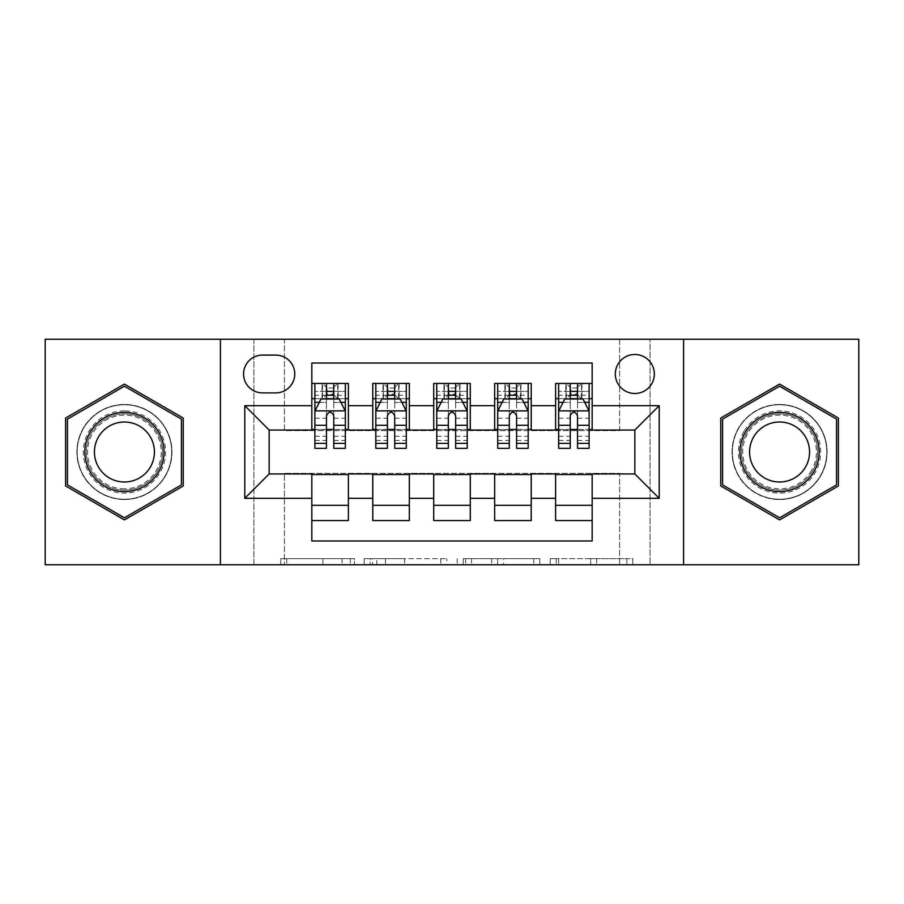 <?xml version="1.0" encoding="UTF-8"?>
<svg xmlns="http://www.w3.org/2000/svg" width="904" height="904" viewBox="0 0 904 904"><rect width="100%" height="100%" fill="white"/><g stroke="black" fill="none" stroke-linecap="round" stroke-linejoin="round"><path stroke-width="0.68" stroke-dasharray="4.52 3.39" d="M354.492 564.751L286.749 564.751L354.492 564.751L354.492 558.649L322.943 558.649L322.943 564.751L322.943 558.649L354.492 558.649L354.492 564.751L354.492 558.649L322.943 558.649L322.943 564.751L322.943 558.649L354.492 558.649L286.749 558.649L354.492 558.649M779.576 404.461A47.539 47.539 0 0 0 732.037 452A47.539 47.539 0 0 0 779.576 499.539A47.539 47.539 0 0 1 732.037 452A47.539 47.539 0 0 1 779.576 404.461A47.539 47.539 0 0 1 827.115 452A47.539 47.539 0 0 1 779.576 499.539A47.539 47.539 0 0 0 827.115 452A47.539 47.539 0 0 0 779.576 404.461M634.834 354.492A19.504 19.504 0 0 0 615.33 373.996A19.504 19.504 0 0 0 634.834 393.489A19.504 19.504 0 0 0 654.338 373.996A19.504 19.504 0 0 0 634.834 354.492M124.424 499.539A47.539 47.539 0 0 1 76.885 452A47.539 47.539 0 0 1 124.424 404.461A47.539 47.539 0 0 1 171.963 452A47.539 47.539 0 0 1 124.424 499.539A47.539 47.539 0 0 1 76.885 452A47.539 47.539 0 0 1 124.424 404.461A47.539 47.539 0 0 1 171.963 452A47.539 47.539 0 0 1 124.424 499.539M626.822 564.751L556.242 564.751L626.822 564.751L626.822 558.649L596.617 558.649L632.811 558.649L632.811 564.751L632.811 558.649L556.242 558.649L632.811 558.649L632.811 564.751L632.811 558.649L626.822 558.649L626.822 564.751M590.628 564.751L558.627 564.751L590.628 564.751L590.628 558.649L596.617 558.649L590.628 558.649L590.628 564.751L590.628 558.649L558.627 558.649L558.627 564.751L558.627 558.649L590.628 558.649L590.628 564.751M550.253 564.751L556.242 564.751L550.253 564.751L550.253 558.649L556.242 558.649L550.253 558.649L550.253 564.751M280.76 564.751L286.749 564.751L280.76 564.751L280.76 558.649L286.749 558.649L280.76 558.649L280.76 564.751M619.59 564.751L650.066 564.751L650.066 339.249L858.8 339.249L858.8 564.751L650.066 564.751L650.066 339.249L619.59 339.249L619.59 430.666L284.41 430.666L284.41 339.249L619.59 339.249L619.59 430.666L284.41 430.666L284.41 339.249L253.934 339.249L253.934 564.751L45.2 564.751L45.2 339.249L253.934 339.249L253.934 564.751L284.41 564.751L284.41 473.334L619.59 473.334L619.59 564.751L284.41 564.751L284.41 473.334L619.59 473.334L619.59 564.751M446.768 564.751L440.779 564.751L446.768 564.751L446.768 558.649L446.768 564.751M370.199 564.751L440.779 564.751L364.21 564.751L370.199 564.751L370.199 558.649L446.768 558.649L364.21 558.649L364.21 564.751L364.21 558.649L370.199 558.649L370.199 564.751M463.221 564.751L539.79 564.751L457.232 564.751L463.221 564.751L463.221 558.649L539.79 558.649L539.79 564.751L539.79 558.649L503.596 558.649L503.596 564.751M555.61 383.443L592.165 383.443L592.165 398.675L555.61 398.675L555.61 383.443M494.657 383.443L531.224 383.443L531.224 398.675L494.657 398.675L494.657 383.443M433.717 383.443L470.283 383.443L470.283 398.675L433.717 398.675L433.717 383.443M372.776 383.443L409.342 383.443L409.342 398.675L372.776 398.675L372.776 383.443M311.835 520.557L311.835 505.325L348.39 505.325L348.39 520.557L311.835 520.557L311.835 540.976L592.165 540.976L592.165 520.557L555.61 520.557L555.61 505.325L592.165 505.325L592.165 520.557M409.342 520.557L372.776 520.557L372.776 505.325L409.342 505.325L409.342 520.557M470.283 520.557L433.717 520.557L433.717 505.325L470.283 505.325L470.283 520.557M531.224 520.557L494.657 520.557L494.657 505.325L531.224 505.325L531.224 520.557M555.61 505.325L555.61 474.555L634.834 473.945L634.834 430.055L592.165 430.055L592.165 429.445L531.224 430.055L531.224 398.675M531.224 429.445L470.283 430.055L470.283 398.675M470.283 429.445L409.342 430.055L409.342 398.675M311.835 383.443L348.39 383.443L348.39 398.675L311.835 398.675L311.835 363.024L592.165 363.024L592.165 383.443M494.657 505.325L494.657 474.555L531.224 474.555L531.224 473.945L555.61 473.945L555.61 474.555M433.717 505.325L433.717 474.555L470.283 474.555L470.283 473.945L494.657 473.945L494.657 474.555M372.776 505.325L372.776 474.555L409.342 474.555L409.342 473.945L433.717 473.945L433.717 474.555M409.342 429.445L348.39 430.055L348.39 398.675M311.835 505.325L311.835 474.555L348.39 474.555L348.39 473.945L372.776 473.945L372.776 474.555M348.39 429.445L269.166 430.055L269.166 473.945L311.835 473.945L311.835 474.555M333.768 398.675L326.457 398.675M311.835 429.445L311.835 398.675M314.874 429.445L326.457 429.445M333.768 429.445L345.351 429.445M348.39 505.325L348.39 474.555M375.815 429.445L387.398 429.445M394.709 429.445L406.291 429.445M394.709 398.675L387.398 398.675M372.776 429.445L372.776 398.675M409.342 505.325L409.342 474.555M470.283 505.325L470.283 474.555M433.717 429.445L433.717 398.675M455.661 398.675L448.339 398.675M436.768 429.445L448.339 429.445M455.661 429.445L467.232 429.445M531.224 505.325L531.224 474.555M494.657 429.445L494.657 398.675M516.602 398.675L509.291 398.675M497.708 429.445L509.291 429.445M516.602 429.445L528.185 429.445M592.165 505.325L592.165 474.555M555.61 429.445L555.61 398.675M592.165 429.445L592.165 398.675M577.543 398.675L570.232 398.675M558.649 429.445L570.232 429.445M577.543 429.445L589.125 429.445M262.465 355.102A18.894 18.894 0 0 0 243.571 373.996A18.894 18.894 0 0 0 262.465 392.89L275.867 392.89A18.894 18.894 0 0 0 294.76 373.996A18.894 18.894 0 0 0 275.867 355.102L262.465 355.102M220.418 564.751L220.418 339.249M683.582 339.249L683.582 564.751M65.619 485.956L124.424 519.913L183.241 485.956L183.241 418.043L124.424 384.087L65.619 418.043L65.619 485.956M838.381 485.956L838.381 418.043L779.576 384.087L720.759 418.043L720.759 485.956L779.576 519.913L838.381 485.956M376.776 564.751L385.454 564.751L376.776 564.751L376.776 558.649L372.584 558.649L372.584 564.751L372.584 558.649L385.454 558.649L376.776 558.649L376.776 564.751M385.454 564.751L404.596 564.751L385.454 564.751L385.454 558.649L404.596 558.649L404.596 564.751L404.596 558.649L385.454 558.649L385.454 564.751M463.221 558.649L497.618 558.649L497.618 564.751L497.618 558.649L491.629 558.649L497.618 558.649L497.618 564.751L497.618 558.649L503.596 558.649M465.605 558.649L465.605 564.751L465.605 558.649M457.232 558.649L457.232 564.751L457.232 558.649M326.457 383.443L314.874 383.443L314.874 398.675L314.874 391.364L326.457 391.364L326.457 383.443L345.351 383.443L345.351 398.675L345.351 395.24L333.768 395.24M314.874 411.173L314.874 440.417L314.874 411.173L320.965 398.98L339.249 398.98L345.351 411.173L345.351 440.417L345.351 411.173M314.874 448.339L314.874 391.364L345.351 391.364L345.351 395.24M345.351 448.339L345.351 391.364L333.768 391.364L333.768 383.443M314.874 398.675L337.734 398.675L337.734 383.443L345.351 383.443M338.175 383.443L338.175 398.675L337.734 383.443L322.491 383.443L322.491 398.675L322.05 383.443L322.05 398.675M314.874 383.443L322.05 383.443M326.457 391.364L326.457 402.461L314.874 402.461M345.351 402.461L333.768 402.461L333.768 391.364M319.293 402.337L326.457 402.337L326.457 398.98M333.768 398.98L333.768 402.337L340.932 402.337M326.457 448.339L326.457 402.461M333.768 402.461L333.768 448.339M326.457 402.337L326.457 415.738C328.886 411.117 331.327 411.117 333.768 415.738L333.768 402.337M338.175 398.675L345.351 398.675M327.067 394.099L327.067 388.008L333.158 388.008L333.158 394.099L327.067 394.099L322.491 398.675M337.734 398.675L333.158 394.099M327.067 388.008L322.491 383.443M337.734 383.443L333.158 388.008M124.424 410.868A41.132 41.132 0 0 0 83.292 452A41.132 41.132 0 0 0 124.424 493.132A41.132 41.132 0 0 0 165.568 452A41.132 41.132 0 0 0 124.424 410.868M124.424 490.092A38.092 38.092 0 0 1 86.332 452A38.092 38.092 0 0 1 124.424 413.908A38.092 38.092 0 0 0 86.332 452A38.092 38.092 0 0 0 124.424 490.092A38.092 38.092 0 0 0 162.517 452A38.092 38.092 0 0 0 124.424 413.908A38.092 38.092 0 0 1 162.517 452A38.092 38.092 0 0 1 124.424 490.092A38.092 38.092 0 0 0 162.517 452A38.092 38.092 0 0 0 124.424 413.908M124.424 422.01A29.99 29.99 0 0 0 94.434 452A29.99 29.99 0 0 0 124.424 481.99A29.99 29.99 0 0 0 154.415 452A29.99 29.99 0 0 0 124.424 422.01M124.424 404.766A47.234 47.234 0 0 1 171.658 452A47.234 47.234 0 0 1 124.424 499.234A47.234 47.234 0 0 1 77.19 452A47.234 47.234 0 0 1 124.424 404.766A47.234 47.234 0 0 1 171.658 452A47.234 47.234 0 0 1 124.424 499.234A47.234 47.234 0 0 1 77.19 452A47.234 47.234 0 0 1 124.424 404.766M181.41 484.894L124.424 517.8L67.45 484.894L67.45 419.106L124.424 386.2L181.41 419.106L181.41 484.894M743.947 431.434A41.132 41.132 0 0 0 759.01 487.629A41.132 41.132 0 0 0 815.193 472.566A41.132 41.132 0 0 0 800.142 416.371A41.132 41.132 0 0 0 743.947 431.434M812.56 471.041A38.092 38.092 0 0 1 760.524 484.985A38.092 38.092 0 0 1 746.591 432.959A38.092 38.092 0 0 0 760.524 484.985A38.092 38.092 0 0 0 812.56 471.041A38.092 38.092 0 0 0 798.616 419.015A38.092 38.092 0 0 0 746.591 432.959A38.092 38.092 0 0 1 798.616 419.015A38.092 38.092 0 0 1 812.56 471.041A38.092 38.092 0 0 0 798.616 419.015A38.092 38.092 0 0 0 746.591 432.959M753.597 437.005A29.99 29.99 0 0 0 764.581 477.979A29.99 29.99 0 0 0 805.543 466.995A29.99 29.99 0 0 0 794.571 426.021A29.99 29.99 0 0 0 753.597 437.005M738.67 428.383A47.234 47.234 0 0 1 803.193 411.094A47.234 47.234 0 0 1 820.482 475.617A47.234 47.234 0 0 1 755.959 492.906A47.234 47.234 0 0 1 738.67 428.383A47.234 47.234 0 0 1 803.193 411.094A47.234 47.234 0 0 1 820.482 475.617A47.234 47.234 0 0 1 755.959 492.906A47.234 47.234 0 0 1 738.67 428.383M836.55 419.106L836.55 484.894L779.576 517.8L722.59 484.894L722.59 419.106L779.576 386.2L836.55 419.106M387.398 383.443L375.815 383.443L375.815 398.675L375.815 391.364L387.398 391.364L387.398 383.443L406.291 383.443L406.291 398.675L406.291 395.24L394.709 395.24M375.815 411.173L375.815 440.417L375.815 411.173L381.917 398.98L400.201 398.98L406.291 411.173L406.291 440.417L406.291 411.173M375.815 448.339L375.815 391.364L406.291 391.364L406.291 395.24M406.291 448.339L406.291 391.364L394.709 391.364L394.709 383.443M375.815 398.675L398.675 398.675L398.675 383.443L406.291 383.443M399.116 383.443L399.116 398.675L398.675 383.443L383.443 383.443L383.443 398.675L383.002 383.443L383.002 398.675M375.815 383.443L383.002 383.443M387.398 391.364L387.398 402.461L375.815 402.461M406.291 402.461L394.709 402.461L394.709 391.364M380.234 402.337L387.398 402.337L387.398 398.98M394.709 398.98L394.709 402.337L401.873 402.337M387.398 448.339L387.398 402.461M394.709 402.461L394.709 448.339M387.398 402.337L387.398 415.738C389.827 411.117 392.268 411.117 394.709 415.738L394.709 402.337M399.116 398.675L406.291 398.675M388.008 394.099L388.008 388.008L394.099 388.008L394.099 394.099L388.008 394.099L383.443 398.675M398.675 398.675L394.099 394.099M388.008 388.008L383.443 383.443M398.675 383.443L394.099 388.008M448.339 383.443L436.768 383.443L436.768 398.675L436.768 391.364L448.339 391.364L448.339 383.443L467.232 383.443L467.232 398.675L467.232 395.24L455.661 395.24M436.768 411.173L436.768 440.417L436.768 411.173L442.858 398.98L461.142 398.98L467.232 411.173L467.232 440.417L467.232 411.173M436.768 448.339L436.768 391.364L467.232 391.364L467.232 395.24M467.232 448.339L467.232 391.364L455.661 391.364L455.661 383.443M436.768 398.675L459.616 398.675L459.616 383.443L467.232 383.443M460.057 383.443L460.057 398.675L459.616 383.443L444.384 383.443L444.384 398.675L443.943 383.443L443.943 398.675M436.768 383.443L443.943 383.443M448.339 391.364L448.339 402.461L436.768 402.461M467.232 402.461L455.661 402.461L455.661 391.364M441.186 402.337L448.339 402.337L448.339 398.98M455.661 398.98L455.661 402.337L462.814 402.337M448.339 448.339L448.339 402.461M455.661 402.461L455.661 448.339M448.339 402.337L448.339 415.738C450.78 411.117 453.209 411.117 455.661 415.738L455.661 402.337M460.057 398.675L467.232 398.675M448.949 394.099L448.949 388.008L455.051 388.008L455.051 394.099L448.949 394.099L444.384 398.675M459.616 398.675L455.051 394.099M448.949 388.008L444.384 383.443M459.616 383.443L455.051 388.008M509.291 383.443L497.708 383.443L497.708 398.675L497.708 391.364L509.291 391.364L509.291 383.443L528.185 383.443L528.185 398.675L528.185 395.24L516.602 395.24M497.708 411.173L497.708 440.417L497.708 411.173L503.799 398.98L522.083 398.98L528.185 411.173L528.185 440.417L528.185 411.173M497.708 448.339L497.708 391.364L528.185 391.364L528.185 395.24M528.185 448.339L528.185 391.364L516.602 391.364L516.602 383.443M497.708 398.675L520.557 398.675L520.557 383.443L528.185 383.443M520.998 383.443L520.998 398.675L520.557 383.443L505.325 383.443L505.325 398.675L504.884 383.443L504.884 398.675M497.708 383.443L504.884 383.443M509.291 391.364L509.291 402.461L497.708 402.461M528.185 402.461L516.602 402.461L516.602 391.364M502.127 402.337L509.291 402.337L509.291 398.98M516.602 398.98L516.602 402.337L523.766 402.337M509.291 448.339L509.291 402.461M516.602 402.461L516.602 448.339M509.291 402.337L509.291 415.738C511.72 411.117 514.161 411.117 516.602 415.738L516.602 402.337M520.998 398.675L528.185 398.675M509.901 394.099L509.901 388.008L515.992 388.008L515.992 394.099L509.901 394.099L505.325 398.675M520.557 398.675L515.992 394.099M509.901 388.008L505.325 383.443M520.557 383.443L515.992 388.008M570.232 383.443L558.649 383.443L558.649 398.675L558.649 391.364L570.232 391.364L570.232 383.443L589.125 383.443L589.125 398.675L589.125 395.24L577.543 395.24M558.649 411.173L558.649 440.417L558.649 411.173L564.751 398.98L583.035 398.98L589.125 411.173L589.125 440.417L589.125 411.173M558.649 448.339L558.649 391.364L589.125 391.364L589.125 395.24M589.125 448.339L589.125 391.364L577.543 391.364L577.543 383.443M558.649 398.675L581.509 398.675L581.509 383.443L589.125 383.443M581.95 383.443L581.95 398.675L581.509 383.443L566.266 383.443L566.266 398.675L565.825 383.443L565.825 398.675M558.649 383.443L565.825 383.443M570.232 391.364L570.232 402.461L558.649 402.461M589.125 402.461L577.543 402.461L577.543 391.364M563.068 402.337L570.232 402.337L570.232 398.98M577.543 398.98L577.543 402.337L584.707 402.337M570.232 448.339L570.232 402.461M577.543 402.461L577.543 448.339M570.232 402.337L570.232 415.738C572.661 411.117 575.102 411.117 577.543 415.738L577.543 402.337M581.95 398.675L589.125 398.675M570.842 394.099L570.842 388.008L576.933 388.008L576.933 394.099L570.842 394.099L566.266 398.675M581.509 398.675L576.933 394.099M570.842 388.008L566.266 383.443M581.509 383.443L576.933 388.008M350.3 558.649L350.3 564.751L350.3 558.649M342.085 558.649L342.085 564.751L342.085 558.649M286.749 558.649L286.749 564.751L286.749 558.649M440.779 558.649L440.779 564.751L440.779 558.649M533.801 558.649L533.801 564.751L533.801 558.649M491.629 558.649L491.629 564.751L491.629 558.649M471.594 558.649L471.594 564.751L471.594 558.649M596.617 558.649L596.617 564.751L596.617 558.649M556.242 558.649L556.242 564.751L556.242 558.649M315.033 410.868L345.192 410.868M314.874 436.293L326.457 436.293M333.768 436.293L345.351 436.293M314.874 418.213L326.457 418.213M333.768 418.213L345.351 418.213M326.457 395.24L314.874 395.24M124.424 488.838A36.838 36.838 0 0 1 87.586 452A36.838 36.838 0 0 1 124.424 415.162A36.838 36.838 0 0 1 161.262 452A36.838 36.838 0 0 1 124.424 488.838M811.476 470.419A36.838 36.838 0 0 1 761.157 483.9A36.838 36.838 0 0 1 747.664 433.581A36.838 36.838 0 0 1 797.995 420.1A36.838 36.838 0 0 1 811.476 470.419M375.974 410.868L406.145 410.868M375.815 436.293L387.398 436.293M394.709 436.293L406.291 436.293M375.815 418.213L387.398 418.213M394.709 418.213L406.291 418.213M387.398 395.24L375.815 395.24M436.914 410.868L467.085 410.868M436.768 436.293L448.339 436.293M455.661 436.293L467.232 436.293M436.768 418.213L448.339 418.213M455.661 418.213L467.232 418.213M448.339 395.24L436.768 395.24M497.855 410.868L528.026 410.868M497.708 436.293L509.291 436.293M516.602 436.293L528.185 436.293M497.708 418.213L509.291 418.213M516.602 418.213L528.185 418.213M509.291 395.24L497.708 395.24M558.808 410.868L588.967 410.868M558.649 436.293L570.232 436.293M577.543 436.293L589.125 436.293M558.649 418.213L570.232 418.213M577.543 418.213L589.125 418.213M570.232 395.24L558.649 395.24M314.874 440.417L326.457 440.417M333.768 440.417L345.351 440.417M375.815 440.417L387.398 440.417M394.709 440.417L406.291 440.417M436.768 440.417L448.339 440.417M455.661 440.417L467.232 440.417M497.708 440.417L509.291 440.417M516.602 440.417L528.185 440.417M558.649 440.417L570.232 440.417M577.543 440.417L589.125 440.417"/><path stroke-width="1.36" d="M634.834 354.492A19.504 19.504 0 0 0 615.33 373.996A19.504 19.504 0 0 0 634.834 393.489A19.504 19.504 0 0 0 654.338 373.996A19.504 19.504 0 0 0 634.834 354.492M683.582 564.751L858.8 564.751L858.8 339.249L683.582 339.249L683.582 564.751L220.418 564.751L220.418 339.249L45.2 339.249L45.2 564.751L220.418 564.751M592.165 383.443L555.61 383.443L555.61 405.681L531.224 405.681L531.224 430.055L555.61 430.055L555.61 405.681M531.224 405.681L531.224 383.443L494.657 383.443L494.657 405.681L470.283 405.681L470.283 430.055L494.657 430.055L494.657 405.681M470.283 405.681L470.283 383.443L433.717 383.443L433.717 405.681L409.342 405.681L409.342 430.055L433.717 430.055L433.717 405.681M409.342 405.681L409.342 383.443L372.776 383.443L372.776 430.055L348.39 430.055L348.39 383.443L311.835 383.443M311.835 520.557L348.39 520.557L348.39 473.945L372.776 473.945L372.776 520.557L409.342 520.557L409.342 473.945L433.717 473.945L433.717 498.319L409.342 498.319M433.717 498.319L433.717 520.557L470.283 520.557L470.283 473.945L494.657 473.945L494.657 498.319L470.283 498.319M494.657 498.319L494.657 520.557L531.224 520.557L531.224 473.945L555.61 473.945L555.61 498.319L531.224 498.319M262.465 392.89L275.867 392.89A18.894 18.894 0 0 0 294.76 373.996A18.894 18.894 0 0 0 275.867 355.102L262.465 355.102A18.894 18.894 0 0 0 243.571 373.996A18.894 18.894 0 0 0 262.465 392.89M683.582 339.249L220.418 339.249M592.165 405.681L592.165 363.024L311.835 363.024L311.835 430.055L269.166 430.055L269.166 473.945L311.835 473.945L311.835 540.976L592.165 540.976L592.165 473.945L634.834 473.945L634.834 430.055L592.165 430.055L592.165 405.681L659.208 405.681L659.208 498.319L592.165 498.319M311.835 498.319L244.792 498.319L244.792 405.681L311.835 405.681M555.61 498.319L555.61 520.557L592.165 520.557M311.835 398.675L314.874 398.675M326.457 398.675L333.768 398.675M345.351 398.675L348.39 398.675M311.835 429.445L314.874 429.445M326.457 429.445L333.768 429.445M345.351 429.445L348.39 429.445M311.835 474.555L348.39 474.555M311.835 505.325L348.39 505.325M372.776 429.445L375.815 429.445M387.398 429.445L394.709 429.445M406.291 429.445L409.342 429.445M372.776 398.675L375.815 398.675M387.398 398.675L394.709 398.675M406.291 398.675L409.342 398.675M372.776 474.555L409.342 474.555M372.776 505.325L409.342 505.325M433.717 474.555L470.283 474.555M433.717 505.325L470.283 505.325M433.717 398.675L436.768 398.675M448.339 398.675L455.661 398.675M467.232 398.675L470.283 398.675M433.717 429.445L436.768 429.445M448.339 429.445L455.661 429.445M467.232 429.445L470.283 429.445M494.657 474.555L531.224 474.555M494.657 505.325L531.224 505.325M494.657 398.675L497.708 398.675M509.291 398.675L516.602 398.675M528.185 398.675L531.224 398.675M494.657 429.445L497.708 429.445M509.291 429.445L516.602 429.445M528.185 429.445L531.224 429.445M555.61 474.555L592.165 474.555M555.61 505.325L592.165 505.325M555.61 398.675L558.649 398.675M570.232 398.675L577.543 398.675M589.125 398.675L592.165 398.675M555.61 429.445L558.649 429.445M570.232 429.445L577.543 429.445M589.125 429.445L592.165 429.445M269.166 430.055L244.792 405.681M269.166 473.945L244.792 498.319M659.208 405.681L634.834 430.055M659.208 498.319L634.834 473.945M124.424 519.913L183.241 485.956L183.241 418.043L124.424 384.087L65.619 418.043L65.619 485.956L124.424 519.913M838.381 418.043L779.576 384.087L720.759 418.043L720.759 485.956L779.576 519.913L838.381 485.956L838.381 418.043M333.768 391.364L326.457 391.364M345.351 443.378L333.768 443.378L333.768 448.339L345.351 448.339L345.351 411.173L339.249 398.98L320.965 398.98L314.874 411.173L314.874 448.339L326.457 448.339L326.457 443.378L314.874 443.378M314.874 411.173L314.874 383.443M345.351 411.173L345.351 383.443M326.457 398.98L326.457 383.443M333.768 383.443L333.768 398.98M333.768 443.378L333.768 415.738C331.339 411.037 328.898 411.037 326.457 415.738L326.457 443.378M124.424 412.382A39.618 39.618 0 0 0 84.818 452A39.618 39.618 0 0 0 124.424 491.618A39.618 39.618 0 0 0 164.042 452A39.618 39.618 0 0 0 124.424 412.382M124.424 422.01A29.99 29.99 0 0 0 94.434 452A29.99 29.99 0 0 0 124.424 481.99A29.99 29.99 0 0 0 154.415 452A29.99 29.99 0 0 0 124.424 422.01M181.41 484.894L124.424 517.8L67.45 484.894L67.45 419.106L124.424 386.2L181.41 419.106L181.41 484.894M745.269 432.191A39.618 39.618 0 0 0 759.767 486.307A39.618 39.618 0 0 0 813.882 471.809A39.618 39.618 0 0 0 799.385 417.693A39.618 39.618 0 0 0 745.269 432.191M753.597 437.005A29.99 29.99 0 0 0 764.581 477.979A29.99 29.99 0 0 0 805.543 466.995A29.99 29.99 0 0 0 794.571 426.021A29.99 29.99 0 0 0 753.597 437.005M836.55 419.106L836.55 484.894L779.576 517.8L722.59 484.894L722.59 419.106L779.576 386.2L836.55 419.106M394.709 391.364L387.398 391.364M406.291 443.378L394.709 443.378L394.709 448.339L406.291 448.339L406.291 411.173L400.201 398.98L381.917 398.98L375.815 411.173L375.815 448.339L387.398 448.339L387.398 443.378L375.815 443.378M375.815 411.173L375.815 383.443M406.291 411.173L406.291 383.443M387.398 398.98L387.398 383.443M394.709 383.443L394.709 398.98M394.709 443.378L394.709 415.738C392.279 411.037 389.839 411.037 387.398 415.738L387.398 443.378M455.661 391.364L448.339 391.364M467.232 443.378L455.661 443.378L455.661 448.339L467.232 448.339L467.232 411.173L461.142 398.98L442.858 398.98L436.768 411.173L436.768 448.339L448.339 448.339L448.339 443.378L436.768 443.378M436.768 411.173L436.768 383.443M467.232 411.173L467.232 383.443M448.339 398.98L448.339 383.443M455.661 383.443L455.661 398.98M455.661 443.378L455.661 415.738C453.22 411.037 450.78 411.037 448.339 415.738L448.339 443.378M516.602 391.364L509.291 391.364M528.185 443.378L516.602 443.378L516.602 448.339L528.185 448.339L528.185 411.173L522.083 398.98L503.799 398.98L497.708 411.173L497.708 448.339L509.291 448.339L509.291 443.378L497.708 443.378M497.708 411.173L497.708 383.443M528.185 411.173L528.185 383.443M509.291 398.98L509.291 383.443M516.602 383.443L516.602 398.98M516.602 443.378L516.602 415.738C514.161 411.037 511.732 411.037 509.291 415.738L509.291 443.378M577.543 391.364L570.232 391.364M589.125 443.378L577.543 443.378L577.543 448.339L589.125 448.339L589.125 411.173L583.035 398.98L564.751 398.98L558.649 411.173L558.649 448.339L570.232 448.339L570.232 443.378L558.649 443.378M558.649 411.173L558.649 383.443M589.125 411.173L589.125 383.443M570.232 398.98L570.232 383.443M577.543 383.443L577.543 398.98M577.543 443.378L577.543 415.738C575.113 411.037 572.673 411.037 570.232 415.738L570.232 443.378M372.776 498.319L348.39 498.319M372.776 405.681L348.39 405.681M345.192 410.868L315.033 410.868M314.874 402.337L319.293 402.337M340.932 402.337L345.351 402.337M326.457 425.298L314.874 425.298M345.351 425.298L333.768 425.298M333.768 395.24L326.457 395.24M406.145 410.868L375.974 410.868M375.815 402.337L380.234 402.337M401.873 402.337L406.291 402.337M387.398 425.298L375.815 425.298M406.291 425.298L394.709 425.298M394.709 395.24L387.398 395.24M467.085 410.868L436.914 410.868M436.768 402.337L441.186 402.337M462.814 402.337L467.232 402.337M448.339 425.298L436.768 425.298M467.232 425.298L455.661 425.298M455.661 395.24L448.339 395.24M528.026 410.868L497.855 410.868M497.708 402.337L502.127 402.337M523.766 402.337L528.185 402.337M509.291 425.298L497.708 425.298M528.185 425.298L516.602 425.298M516.602 395.24L509.291 395.24M588.967 410.868L558.808 410.868M558.649 402.337L563.068 402.337M584.707 402.337L589.125 402.337M570.232 425.298L558.649 425.298M589.125 425.298L577.543 425.298M577.543 395.24L570.232 395.24"/></g></svg>
